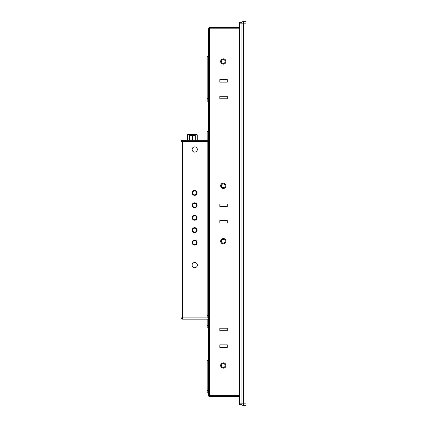 <?xml version="1.0" encoding="UTF-8"?>
<svg xmlns="http://www.w3.org/2000/svg" width="427" height="427" viewBox="0 0 427 427"><rect width="100%" height="100%" fill="white"/><g stroke="black" fill="none" stroke-linecap="round" stroke-linejoin="round"><path stroke-width="0.64" d="M243.209 21.964L243.705 21.964M243.209 21.724L241.965 21.724L243.209 21.724L243.209 405.276L241.965 405.276L241.965 21.724L243.209 21.724L242.958 21.35L243.235 21.35L243.235 21.964M239.478 22.343L241.965 22.343L239.478 22.343L241.965 22.343L239.478 22.343L239.478 404.657L241.965 404.657M243.705 404.412L243.209 404.412M241.965 405.276L242.653 405.276M239.478 396.582L209.646 396.582A1.244 1.244 0 0 1 208.403 395.338L208.403 28.801A1.244 1.244 0 0 1 209.646 27.558L239.478 27.558M223.321 362.838A2.674 2.674 0 0 0 220.647 365.512A2.674 2.674 0 0 0 223.321 368.181A2.674 2.674 0 0 0 225.99 365.512A2.674 2.674 0 0 0 223.321 362.838M223.321 238.544A2.674 2.674 0 0 0 220.647 241.218A2.674 2.674 0 0 0 223.321 243.892A2.674 2.674 0 0 0 225.99 241.218A2.674 2.674 0 0 0 223.321 238.544M223.321 58.819A2.674 2.674 0 0 0 220.647 61.488A2.674 2.674 0 0 0 223.321 64.162A2.674 2.674 0 0 0 225.99 61.488A2.674 2.674 0 0 0 223.321 58.819M223.321 183.108A2.674 2.674 0 0 0 220.647 185.782A2.674 2.674 0 0 0 223.321 188.456A2.674 2.674 0 0 0 225.99 185.782A2.674 2.674 0 0 0 223.321 183.108M219.841 344.877L227.297 344.877L227.297 347.364L219.841 347.364L219.841 344.877M227.297 328.224L227.297 330.706L219.841 330.706L219.841 328.224L227.297 328.224M227.297 79.635L227.297 82.123L219.841 82.123L219.841 79.635L227.297 79.635M219.841 96.294L227.297 96.294L227.297 98.776L219.841 98.776L219.841 96.294M219.841 220.583L227.297 220.583L227.297 223.07L219.841 223.07L219.841 220.583M227.297 203.93L227.297 206.417L219.841 206.417L219.841 203.93L227.297 203.93M220.743 365.512A2.578 2.578 0 0 1 223.321 362.934A2.578 2.578 0 0 1 225.899 365.512A2.578 2.578 0 0 1 223.321 368.09A2.578 2.578 0 0 1 220.743 365.512M223.321 363.644A1.863 1.863 0 0 0 221.453 365.512A1.863 1.863 0 0 0 223.321 367.375A1.863 1.863 0 0 0 225.184 365.512A1.863 1.863 0 0 0 223.321 363.644M220.743 241.218A2.578 2.578 0 0 1 223.321 238.64A2.578 2.578 0 0 1 225.899 241.218A2.578 2.578 0 0 1 223.321 243.796A2.578 2.578 0 0 1 220.743 241.218M223.321 239.355A1.863 1.863 0 0 0 221.453 241.218A1.863 1.863 0 0 0 223.321 243.08A1.863 1.863 0 0 0 225.184 241.218A1.863 1.863 0 0 0 223.321 239.355M220.743 185.782A2.578 2.578 0 0 1 223.321 183.204A2.578 2.578 0 0 1 225.899 185.782A2.578 2.578 0 0 1 223.321 188.36A2.578 2.578 0 0 1 220.743 185.782M223.321 183.92A1.863 1.863 0 0 0 221.453 185.782A1.863 1.863 0 0 0 223.321 187.645A1.863 1.863 0 0 0 225.184 185.782A1.863 1.863 0 0 0 223.321 183.92M220.743 61.488A2.578 2.578 0 0 1 223.321 58.91A2.578 2.578 0 0 1 225.899 61.488A2.578 2.578 0 0 1 223.321 64.066A2.578 2.578 0 0 1 220.743 61.488M223.321 59.625A1.863 1.863 0 0 0 221.453 61.488A1.863 1.863 0 0 0 223.321 63.356A1.863 1.863 0 0 0 225.184 61.488A1.863 1.863 0 0 0 223.321 59.625M208.403 392.856L207.159 392.856L207.159 360.537L208.403 360.537M208.403 101.194L207.159 101.194L207.159 56.444L208.403 56.444M195.192 135.567L195.192 135.007L197.247 135.007A0.496 0.496 -90 0 0 196.751 134.51L195.107 134.51L196.751 134.51A0.496 0.496 -90 0 1 197.247 135.007L197.247 140.291M189.38 134.51L195.107 134.51L187.928 134.51L189.38 134.51L189.417 140.291L189.433 136.005L190.634 135.567L189.433 135.567L189.433 136.005M187.432 140.291L187.432 135.007A0.496 0.496 90 0 1 187.928 134.51M192.337 135.567L194.498 135.578M189.695 135.685L190.047 135.594M194.045 135.567L195.246 135.567L195.246 136.005L194.045 135.567L190.634 135.567M192.337 140.291L192.337 136.005L191.136 135.567M193.538 135.567L192.337 136.005M195.246 140.291L195.246 136.005M208.403 140.291L182.302 140.291A1.244 1.244 0 0 0 181.059 141.534L181.059 317.907L207.159 317.907L207.159 315.42L208.403 315.42M208.403 319.15L182.302 319.15A1.244 1.244 0 0 1 181.059 317.907M194.605 202.809A2.487 2.487 0 0 0 192.123 205.296A2.487 2.487 0 0 0 194.605 207.784A2.487 2.487 0 0 0 197.093 205.296A2.487 2.487 0 0 0 194.605 202.809M194.605 215.24A2.487 2.487 0 0 0 192.123 217.727A2.487 2.487 0 0 0 194.605 220.209A2.487 2.487 0 0 0 197.093 217.727A2.487 2.487 0 0 0 194.605 215.24M194.605 227.671A2.487 2.487 0 0 0 192.123 230.153A2.487 2.487 0 0 0 194.605 232.64A2.487 2.487 0 0 0 197.093 230.153A2.487 2.487 0 0 0 194.605 227.671M194.605 240.097A2.487 2.487 0 0 0 192.123 242.584A2.487 2.487 0 0 0 194.605 245.071A2.487 2.487 0 0 0 197.093 242.584A2.487 2.487 0 0 0 194.605 240.097M194.733 262.472A2.61 2.61 0 0 0 192.123 265.082A2.61 2.61 0 0 0 194.733 267.692A2.61 2.61 0 0 0 197.343 265.082A2.61 2.61 0 0 0 194.733 262.472M194.733 146.877A2.61 2.61 0 0 0 192.123 149.487A2.61 2.61 0 0 0 194.733 152.097A2.61 2.61 0 0 0 197.343 149.487A2.61 2.61 0 0 0 194.733 146.877M208.403 134.078L207.159 134.078L207.159 131.591L208.403 131.591M207.159 134.078L207.159 140.291M208.403 141.534L207.159 141.534L207.159 315.42M194.605 190.383A2.487 2.487 0 0 0 192.123 192.865A2.487 2.487 0 0 0 194.605 195.352A2.487 2.487 0 0 0 197.093 192.865A2.487 2.487 0 0 0 194.605 190.383M208.403 317.907L207.159 317.907M207.159 319.15L207.159 327.851L208.403 327.851M243.705 21.35L243.705 405.65L245.941 405.65L243.705 405.65L245.941 405.65L245.941 21.35L243.705 21.35M192.636 205.296A1.975 1.975 0 0 0 195.593 207.004A1.975 1.975 0 0 0 195.593 203.588A1.975 1.975 0 0 0 192.636 205.296M192.636 217.727A1.975 1.975 0 0 0 195.593 219.435A1.975 1.975 0 0 0 195.593 216.019A1.975 1.975 0 0 0 192.636 217.727M192.636 230.153A1.975 1.975 0 0 0 195.593 231.866A1.975 1.975 0 0 0 195.593 228.445A1.975 1.975 0 0 0 192.636 230.153M192.636 242.584A1.975 1.975 0 0 0 195.593 244.292A1.975 1.975 0 0 0 195.593 240.876A1.975 1.975 0 0 0 192.636 242.584M192.636 192.865A1.975 1.975 0 0 0 195.593 194.579A1.975 1.975 0 0 0 195.593 191.157A1.975 1.975 0 0 0 192.636 192.865M243.209 23.837L239.478 23.837M239.478 403.163L243.209 403.163M243.705 23.544L243.209 23.544M243.209 402.837L243.705 402.837M208.403 28.801A1.244 1.244 0 0 1 209.646 27.558L209.646 28.801L208.403 28.801M239.478 28.801L209.646 28.801L209.646 396.582A1.244 1.244 0 0 1 208.403 395.338L239.478 395.338M208.403 363.025L207.159 363.025M207.159 390.369L208.403 390.369M208.403 58.931L207.159 58.931M207.159 98.706L208.403 98.706M187.432 135.007L195.192 135.007L195.107 134.51M207.159 141.534L182.302 141.534L182.302 140.291M182.302 319.15L182.302 141.534L181.059 141.534M208.403 144.022L207.159 144.022M207.159 325.363L208.403 325.363M245.941 23.837L243.705 23.837M243.705 403.163L245.941 403.163M241.965 21.724L242.958 21.724M245.941 405.65L243.705 405.65L245.941 405.65"/></g></svg>

